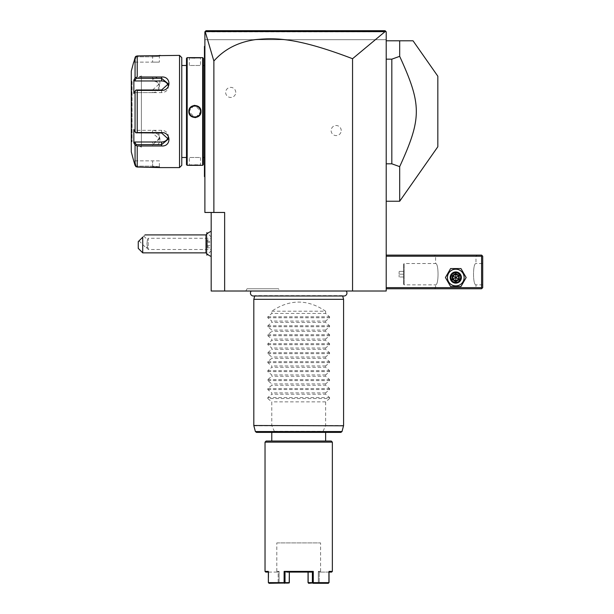 <?xml version="1.0" encoding="UTF-8"?>
<svg xmlns="http://www.w3.org/2000/svg" width="614" height="614" viewBox="0 0 614 614"><rect width="100%" height="100%" fill="white"/><g stroke="black" fill="none" stroke-linecap="round" stroke-linejoin="round"><path stroke-width="0.46" stroke-dasharray="3.07 2.3" d="M352.551 291.013L386.214 291.013L386.214 31.821L386.214 39.68L386.214 31.821L205.137 31.575L213.872 61.032C223.895 49.788 236.858 42.788 252.761 40.033C271.48 37.907 292.041 35.658 352.551 58.714L352.551 291.013L211.178 291.013L211.178 212.467L224.64 212.467L224.64 291.013M251.264 291.013L346.127 291.013L251.264 291.013M279.8 291.013L245.784 291.013L279.8 291.013L278.503 288.764L247.081 288.764L278.503 288.764M386.214 287.644L386.214 255.109L386.214 287.644L481.591 287.644L481.591 256.23L386.214 256.23M386.214 40.8L386.214 201.246L386.214 40.8L399.683 40.8L399.683 56.342L391.824 59.159L386.214 59.159M352.551 58.714L385.108 31.59L386.214 31.821L385.093 30.7L206.02 30.7L204.892 31.821L204.892 212.467L213.872 212.467L213.872 61.032M211.178 212.467L213.872 212.467M341.223 130.559A5.05 5.05 0 0 0 336.173 125.509A5.05 5.05 0 0 0 331.123 130.559A5.05 5.05 0 0 0 336.173 135.61A5.05 5.05 0 0 0 341.223 130.559M235.753 92.415A5.05 5.05 0 0 0 230.703 87.365A5.05 5.05 0 0 0 225.653 92.415A5.05 5.05 0 0 0 230.703 97.457A5.05 5.05 0 0 0 235.753 92.415M211.178 246.398L211.178 236.973L211.178 246.398M211.178 243.888L211.178 256.445L211.178 243.888M206.02 30.7L204.892 31.821L204.892 39.68L386.214 39.68L204.892 39.68L204.892 31.821L386.214 31.821L385.093 30.7L209.581 30.7M204.892 114.787L204.892 103.651L204.892 114.787L204.447 114.741L204.447 176.118L204.892 176.563L204.892 164.222L204.892 177.016L204.447 176.563L204.892 177.016M204.892 103.651L204.892 46.411L204.447 114.741M204.892 45.958L204.447 46.411L204.892 45.958L204.447 46.411L204.447 103.651M204.892 119.316L204.892 164.222L204.892 119.316L204.447 119.316M219.635 30.7L231.064 30.7M242.768 30.7L312.426 30.7M332.98 30.7L356.734 30.7M382.89 30.7L385.093 30.7M385.108 31.59L205.183 31.598M204.892 108.187L204.447 108.233M204.447 46.856L204.892 46.411L204.447 46.856M204.447 157.491L204.447 65.483L204.447 157.491M203.326 157.491L203.326 65.483L203.326 157.491M203.326 58.299L203.326 164.667M202.651 57.632L202.651 165.343M187.17 57.632L187.17 165.343M200.97 57.632L200.517 58.077L200.97 57.632L200.517 58.077L200.517 65.483L189.296 65.483L200.517 65.483L189.296 65.483L189.296 58.077L200.517 58.077L189.296 58.077L188.882 57.632M190.401 57.785L191.875 57.893M192.612 57.923L193.556 57.962M194.73 57.977L196.442 57.954M196.465 57.954L200.786 57.647M188.851 165.343L189.296 164.897L188.851 165.343L189.296 164.897L189.296 157.491L200.517 157.491L189.296 157.491L200.517 157.491L200.517 164.897L189.296 164.897L198.161 165.097M197.301 165.051L196.457 165.02M195.129 164.997L193.172 165.028M192.98 165.028L191.721 165.089M190.478 165.181L189.465 165.273M189.304 165.296L188.882 165.343M194.024 105.439L188.851 111.487L194.907 117.596M195.797 117.527L200.97 111.487L194.907 105.378M186.495 58.299L186.495 164.667M186.495 157.491L186.495 65.483L186.495 157.491M181.782 157.491L181.782 65.483L181.782 157.491M181.782 57.632L181.782 165.343M179.534 55.383L179.534 167.591M135.794 56.365L136.185 56.81L152.61 56.81L136.185 56.81L134.781 62.114L136.185 56.81L135.794 56.365L135.057 57.593L135.057 77.901L137.221 76.988L137.221 55.92L159.018 55.544M160.147 55.398L159.341 56.281L152.61 56.81L159.341 56.281L160.239 55.383L159.341 56.281L159.341 62.114L152.61 62.114L159.341 62.114M159.341 160.853L133.852 160.853L134.781 160.853L136.185 166.164L134.781 160.853L159.341 160.853L159.341 166.693L160.239 167.591L159.341 166.693L152.61 166.164L136.185 166.164L152.61 166.164L159.341 166.693L160.016 167.553M158.988 167.43L158.512 167.369M158.059 167.323L157.361 167.261M156.647 167.2L156.079 167.161M155.334 167.115L154.39 167.077M152.871 167.046L137.221 167.046L137.221 145.986L135.057 145.073L135.187 165.765M139.34 145.986L141.389 145.986M137.221 90.419L135.794 90.197L135.057 91.171L135.057 131.795L133.852 129.531L133.852 142.809L134.781 142.003L136.185 144.651L152.61 144.651L152.61 145.986C162.449 146.761 162.388 132.325 152.61 132.555L137.221 132.555L137.221 90.419L152.61 90.419C162.434 90.619 162.411 76.19 152.61 76.988L152.61 78.316L136.185 78.316L135.794 77.656M141.389 76.988L139.34 76.988M136.185 166.164L135.794 166.601L136.185 166.164M135.057 165.381L135.564 166.356M136.185 144.651L135.794 145.318M134.781 142.003L152.61 142.003L152.61 144.651L159.341 139.086L152.61 132.992L136.185 132.992L137.221 132.555M135.057 131.795L135.794 132.77M152.61 90.419L152.61 89.982L136.185 89.982L134.781 92.63L135.794 90.197M135.057 77.901L133.852 80.165L133.852 93.443L134.781 92.63L152.61 92.63L152.61 89.982L159.341 83.888L152.61 78.316L152.61 80.971A6.731 5.833 180 0 1 159.341 86.804L159.341 83.888M133.852 80.165L134.781 80.971L152.61 80.971M136.185 78.316L134.781 80.971M168.106 85.354A6.731 5.833 180 0 1 168.32 86.804A6.731 5.833 180 0 1 161.582 92.63L134.781 92.63L133.852 93.443L135.057 91.171M133.852 142.809L134.666 144.336M131.289 71.094L131.289 151.881M133.852 62.114L134.781 62.114L133.852 62.114L134.159 60.963M134.781 62.114L152.61 62.114L152.61 56.81L152.61 62.114L134.781 62.114M131.289 80.634L131.289 142.341L131.289 80.634A0.56 0.56 0 0 0 131.849 81.194L132.064 141.78L132.064 81.194L141.389 75.806L141.389 147.168L131.849 141.78A0.56 0.56 180 0 0 131.289 142.341M141.389 147.168L141.389 75.806M152.61 142.003A6.731 5.833 0 0 0 159.341 136.17A6.731 5.833 0 0 0 152.61 130.337L134.781 130.337L136.185 132.992L133.852 129.531L134.781 130.337L161.582 130.337A6.731 5.833 0 0 1 168.32 136.17A6.731 5.833 0 0 1 168.106 137.62M152.61 92.63A6.731 5.833 180 0 0 159.341 86.804M200.21 109.653L199.98 109.092M195.966 105.976L195.482 105.907M194.4 105.9L193.817 105.984M193.801 105.984L193.303 106.115M192.827 106.276L190.171 108.478M190.087 108.617L189.381 110.52M189.611 113.337L189.833 113.874M193.824 116.99L194.362 117.067M195.405 117.074L195.996 116.99M196.012 116.99L196.518 116.86M197.002 116.691L199.65 114.488M200.517 111.487C200.87 104.25 188.951 104.25 189.296 111.487C188.951 118.725 200.862 118.725 200.517 111.487C200.862 118.725 188.951 118.725 189.296 111.487C188.951 104.25 200.862 104.25 200.517 111.487L200.97 111.487M206.872 253.743L206.872 234.026M206.872 232.668L206.872 255.109M206.849 234.049L206.849 253.72M206.849 255.109L206.849 232.668M206.849 239.437L206.849 248.332L206.849 239.437L207.294 239.951L207.294 247.818L207.294 239.951L211.109 239.951L211.178 247.665L211.178 240.105M206.849 242.246L211.109 242.438L211.109 246.375L206.849 246.698M206.849 241.079L211.178 241.494M206.849 245.523L211.109 245.331L211.178 242.492M206.849 248.332L207.294 247.818L211.109 247.818L211.178 245.278M211.178 247.665L211.178 246.275M206.005 234.909L206.005 252.861M142.732 252.861L142.732 237.15C145.787 234.103 145.787 234.103 142.732 237.15L138.25 241.64L138.25 248.371M147.36 246.813L146.178 247.987L147.36 246.813L146.923 243.888L147.398 239.69L146.923 243.888L147.36 246.813C147.329 248.378 147.329 248.378 147.36 246.813C147.329 248.378 147.329 248.378 147.36 246.813M143.799 236.091L147.398 239.69L148.22 238.278L148.22 249.499L148.22 238.278L211.178 238.278M139.04 240.849L146.178 247.987L147.345 247.987L148.22 249.499L211.178 249.499M481.591 287.644L482.151 288.204L481.591 288.764L386.214 288.764M434.466 288.764L477.101 288.764L434.466 288.764L435.587 287.644L475.98 287.644L435.587 287.644L435.587 284.842C438.856 285.349 438.856 263.015 435.587 263.521C438.856 263.015 438.856 285.349 435.587 284.842L404.166 284.842L403.559 284.236L403.559 264.127L403.559 284.236L403.559 264.127L404.166 263.521L404.166 284.842L404.166 263.521L435.587 263.521L435.587 256.23L475.98 256.23L435.587 256.23L434.466 255.109L477.101 255.109L434.466 255.109M464.123 277.543A8.343 8.343 0 0 0 455.78 269.201A8.343 8.343 0 0 0 447.437 277.543A8.343 8.343 0 0 0 455.78 285.894A8.343 8.343 0 0 0 464.123 277.543A8.343 8.343 0 0 0 455.78 269.201A8.343 8.343 0 0 0 447.437 277.543A8.343 8.343 0 0 0 455.78 285.894A8.343 8.343 0 0 0 464.123 277.543A8.343 8.343 0 0 0 455.78 269.201A8.343 8.343 0 0 0 447.437 277.543A8.343 8.343 0 0 0 455.78 285.894A8.343 8.343 0 0 0 464.123 277.543M482.151 288.204L482.711 287.644L482.711 256.23L481.591 255.109L386.214 255.109M482.151 255.67L481.591 256.23M482.711 263.521L482.711 284.842L482.711 263.521L475.98 263.521C472.711 263.015 472.711 285.349 475.98 284.842C472.711 285.349 472.711 263.015 475.98 263.521L475.98 256.23L477.101 255.109M482.711 284.842L475.98 284.842L475.98 287.644L477.101 288.764M451.067 277.543C450.783 283.622 460.784 283.622 460.492 277.543C460.784 271.465 450.783 271.465 451.067 277.543C450.783 271.465 460.784 271.465 460.492 277.543C460.784 283.622 450.783 283.622 451.067 277.543A4.712 4.712 0 0 1 455.78 272.831A4.712 4.712 0 0 1 460.492 277.543A4.712 4.712 0 0 1 455.78 282.256A4.712 4.712 0 0 1 451.067 277.543A4.712 4.712 0 0 1 455.78 272.831A4.712 4.712 0 0 1 460.492 277.543A4.712 4.712 0 0 1 455.78 282.256A4.712 4.712 0 0 1 451.067 277.543M403.605 284.236L403.605 264.127M403.605 271.373L403.605 276.983L403.605 271.373L399.115 271.373L399.115 274.182L399.115 271.373L403.605 271.373M403.605 274.182L399.115 274.182L399.115 276.983L399.115 274.182L403.605 274.182M403.605 276.983L399.115 276.983L403.605 276.983M451.29 277.543A4.49 4.49 0 0 0 455.78 282.033A4.49 4.49 0 0 0 460.27 277.543A4.49 4.49 0 0 0 455.78 273.061A4.49 4.49 0 0 0 451.29 277.543A4.49 4.49 0 0 1 455.78 273.061A4.49 4.49 0 0 1 460.27 277.543A4.49 4.49 0 0 1 455.78 282.033A4.49 4.49 0 0 1 451.29 277.543M466.149 277.543L460.96 268.571L450.599 268.571L445.419 277.543L450.599 286.523L460.96 286.523L466.149 277.543L460.96 268.571L450.599 268.571L445.419 277.543L450.599 286.523L460.96 286.523L466.149 277.543L460.96 268.571L450.599 268.571L445.419 277.543L450.599 286.523L460.96 286.523L466.149 277.543M450.169 277.543A5.61 5.61 0 0 1 455.78 271.933A5.61 5.61 0 0 1 461.39 277.543A5.61 5.61 0 0 1 455.78 283.154A5.61 5.61 0 0 1 450.169 277.543A5.61 5.61 0 0 1 455.78 271.933A5.61 5.61 0 0 1 461.39 277.543A5.61 5.61 0 0 0 455.78 271.933A5.61 5.61 0 0 0 450.169 277.543A5.61 5.61 0 0 0 455.78 283.154A5.61 5.61 0 0 0 461.39 277.543A5.61 5.61 0 0 1 455.78 283.154A5.61 5.61 0 0 1 450.169 277.543M450.73 277.543A5.05 5.05 0 0 0 455.78 282.593A5.05 5.05 0 0 0 460.83 277.543A5.05 5.05 0 0 0 455.78 272.501A5.05 5.05 0 0 0 450.73 277.543M452.334 279.539L452.334 275.556L452.909 275.886L455.78 274.228L458.65 275.886L458.65 279.209L455.78 280.867L452.909 279.209L452.909 275.886L455.78 277.543L455.78 274.228L452.909 275.886L452.909 279.209L455.78 277.543L455.78 280.867L458.65 279.209L455.78 277.543L458.65 275.886L455.78 274.228L458.65 275.886L458.65 279.209L458.65 275.886L459.226 275.556L459.226 279.539L458.65 279.209L455.78 280.867L452.909 279.209L455.78 280.867L455.78 281.527L452.334 279.539L452.909 279.209L452.909 275.886L455.78 274.228L455.78 273.568L459.226 275.556M386.214 163.815L391.824 163.815L391.824 59.159M399.683 201.246L399.683 166.632L391.824 163.815M437.828 146.769L437.828 76.205M399.683 166.632C421.872 118.103 421.872 104.871 399.683 56.342M253.375 295.994A2.94 2.94 0 0 0 254.802 295.626L342.589 295.626A2.94 2.94 0 0 0 344.017 295.994L253.375 295.994M342.689 295.994L254.703 295.994M253.812 299.317L343.579 299.317M271.772 311.206L325.627 311.206C307.675 299.056 289.724 299.056 271.772 311.206L271.772 313.447L267.811 316.793L267.811 317.745L271.772 321.084L271.772 322.427L267.811 325.765L267.811 326.717L271.772 330.063L271.772 331.399L267.811 334.745L267.811 335.697L271.772 339.035L271.772 340.379L267.811 343.717L267.811 344.669L271.772 348.015L271.772 349.351L267.811 352.697L267.811 353.649L271.772 356.987L271.772 358.33L267.811 361.669L267.811 362.621L271.772 365.967L271.772 367.302L267.811 370.649L267.811 371.6L271.772 374.939L271.772 376.282L267.811 379.621L267.811 380.573L271.772 383.919L271.772 385.262L267.811 388.601L267.811 389.552L271.772 392.891L271.772 394.234L267.811 397.58L267.811 398.532L329.58 398.532L325.627 401.871L325.627 425.51L322.619 432.386L274.773 432.386L274.435 431.558L255.393 431.558M329.58 398.532L329.58 397.58L325.627 394.234L271.772 394.234M267.811 389.552L329.58 389.552L325.627 392.891L325.627 394.234M329.58 389.552L329.58 388.601L325.627 385.262L271.772 385.262M267.811 380.573L329.58 380.573L325.627 383.919L325.627 385.262M329.58 380.573L329.58 379.621L325.627 376.282L271.772 376.282M267.811 371.6L329.58 371.6L325.627 374.939L325.627 376.282M329.58 371.6L329.58 370.649L325.627 367.302L271.772 367.302M267.811 362.621L329.58 362.621L325.627 365.967L325.627 367.302M329.58 362.621L329.58 361.669L325.627 358.33L271.772 358.33M267.811 353.649L329.58 353.649L325.627 356.987L325.627 358.33M329.58 353.649L329.58 352.697L325.627 349.351L271.772 349.351M267.811 344.669L329.58 344.669L325.627 348.015L325.627 349.351M329.58 344.669L329.58 343.717L325.627 340.379L271.772 340.379M267.811 335.697L329.58 335.697L325.627 339.035L325.627 340.379M329.58 335.697L329.58 334.745L325.627 331.399L271.772 331.399M267.811 326.717L329.58 326.717L325.627 330.063L325.627 331.399M329.58 326.717L329.58 325.765L325.627 322.427L271.772 322.427M267.811 317.745L329.58 317.745L325.627 321.084L325.627 322.427M329.58 317.745L329.58 316.793L325.627 313.447L271.772 313.447M325.627 311.206L325.627 313.447M267.811 398.532L271.772 401.871L271.772 425.51L253.812 425.51M274.435 431.558L271.772 425.51M325.627 401.871L271.772 401.871M274.773 432.386L256.483 432.386M325.627 432.386L322.619 432.386M298.696 441.029L325.627 441.029L298.696 441.029M331.238 441.029L266.161 441.029M332.358 442.149L265.033 442.149M329.035 572.079L329.035 571.404L328.713 572.079L331.683 572.079M332.358 571.404L329.035 571.404L329.035 582.625L313.278 582.625L313.278 571.404L284.113 571.404L284.113 582.625L268.356 582.625L268.356 571.404L265.033 571.404M268.356 571.404L268.686 572.079L268.356 571.404M265.708 572.079L268.356 572.079M268.525 582.97L268.686 572.079L268.356 582.625M328.705 582.625L328.713 572.079L328.705 582.625L319.211 582.625L319.219 572.071L319.211 582.625L328.705 582.625M328.713 572.079L319.211 572.079C321.913 572.079 321.913 572.079 319.219 572.079L328.713 572.079M313.278 571.404L312.38 572.079L312.373 582.625L308.205 582.955L328.429 583.3M312.986 583.3L313.278 582.625M312.373 582.625L312.825 582.97M286.792 572.079L312.38 572.079L285.019 572.079L284.113 571.404M284.113 582.625L285.019 582.625L285.019 572.079L310.607 572.079M284.566 582.97L289.194 582.955L289.033 571.404L308.358 571.404L308.358 582.625L318.328 582.625L318.328 571.404L320.577 571.404L318.328 571.404L318.328 582.625L308.358 582.625L308.358 571.404L289.033 571.404L289.033 582.625L279.071 582.625L285.019 582.625M268.963 583.3L284.405 583.3M268.686 572.079L278.18 572.079L268.686 572.079M278.18 582.625L278.18 572.079C275.486 572.079 275.486 572.079 278.173 572.079L278.18 582.625L268.686 582.625L278.18 582.625M278.464 583.3L288.733 583.3L278.464 583.3M289.347 572.071L289.033 571.404L289.347 572.071M276.814 542.906L320.577 542.906L276.814 542.906L276.814 571.404L279.071 571.404L276.814 571.404M279.071 571.404L279.071 582.625L279.071 571.404L278.18 572.071L279.071 571.404M320.577 571.404L320.577 542.906M319.211 572.071L318.328 571.404L319.211 572.071M318.328 582.625L319.211 582.625L318.935 583.3L318.328 582.625M279.071 582.625L278.626 582.955L279.071 582.625M325.627 392.891L271.772 392.891M325.627 383.919L271.772 383.919M325.627 374.939L271.772 374.939M325.627 365.967L271.772 365.967M325.627 356.987L271.772 356.987M325.627 348.015L271.772 348.015M325.627 339.035L271.772 339.035M325.627 330.063L271.772 330.063M325.627 321.084L271.772 321.084M245.784 291.013L247.081 288.764M204.447 164.222L204.892 164.222M152.61 55.92L152.61 56.81L152.61 55.92M152.61 167.046L152.61 160.853L152.61 167.046M152.61 132.555L152.61 130.337M131.849 81.194L131.849 141.78L131.849 81.194M161.582 89.982L161.582 92.63M161.582 130.337L161.582 132.992M188.851 111.487L189.296 111.487M452.334 275.556L455.78 273.568M459.226 279.539L455.78 281.527M343.579 425.51L325.627 425.51M325.558 425.794L343.541 425.794M253.851 425.794L271.833 425.794M341.998 431.558L322.956 431.558M274.358 431.266L323.041 431.266M267.811 397.58L329.58 397.58M267.811 388.601L329.58 388.601M267.811 379.621L329.58 379.621M267.811 370.649L329.58 370.649M267.811 361.669L329.58 361.669M267.811 352.697L329.58 352.697M267.811 343.717L329.58 343.717M267.811 334.745L329.58 334.745M267.811 325.765L329.58 325.765M267.811 316.793L329.58 316.793M204.447 176.118L204.892 176.563M200.97 165.343L200.517 164.897L200.97 165.343M168.32 86.804L168.32 83.888M168.32 139.086L168.32 136.17M159.341 136.17L159.341 139.086M188.851 57.632L189.296 58.077L188.851 57.632M211.178 236.973L207.601 233.397M211.178 250.796L207.601 254.373"/><path stroke-width="0.92" d="M385.108 31.59L352.551 58.714C294.735 36.602 273.667 37.953 255.247 39.641C238.055 42.136 224.263 49.266 213.872 61.032L205.183 31.598L385.108 31.59L385.876 31.483L385.093 30.7L386.214 31.821L386.214 291.013L211.178 291.013L211.178 212.467M352.551 58.714L352.551 291.013M213.872 61.032L213.872 212.467L224.64 212.467L224.64 291.013M213.872 212.467L204.892 212.467L204.892 31.821L206.02 30.7L385.093 30.7M205.183 31.598L206.02 30.7M209.581 30.7L219.635 30.7M231.064 30.7L242.768 30.7M312.426 30.7L332.98 30.7M356.734 30.7L382.89 30.7M204.892 177.016L204.447 176.563L204.447 46.411L204.892 45.958M204.892 114.787L204.447 114.741M204.447 176.118L204.892 176.563M204.447 46.856L204.892 46.411L204.447 46.856M204.892 108.187L204.447 108.233M203.326 65.483L204.447 65.483M203.326 157.491L204.447 157.491M203.326 164.667L203.326 58.299L202.651 57.632L187.17 57.632L187.17 165.343L202.651 165.343L203.326 164.667M188.882 57.632L189.273 57.678M189.496 57.701L190.401 57.785M191.875 57.893L192.612 57.923M193.556 57.962L194.73 57.977M198.161 165.097L197.301 165.051M196.457 165.02L195.129 164.997M191.721 165.089L190.478 165.181M194.907 117.596L195.797 117.527M194.907 105.378L194.024 105.439M202.651 165.343L202.651 57.632M188.851 111.487C188.506 103.589 201.323 103.605 200.97 111.487C201.308 119.385 188.498 119.369 188.851 111.487L189.296 111.487C188.951 104.25 200.862 104.25 200.517 111.487C200.87 118.725 188.951 118.725 189.296 111.487L189.312 111.809M187.17 57.632L186.495 58.299L186.495 164.667L187.17 165.343M181.782 157.491L186.495 157.491M181.782 65.483L186.495 65.483M139.34 76.988L161.582 76.988C171.429 76.205 171.36 90.649 161.582 90.419L137.221 90.419L137.221 132.555L161.582 132.555C171.36 132.325 171.429 146.761 161.582 145.986L137.221 145.986L137.221 167.046L135.794 166.601L137.221 167.046L160.239 167.591L179.534 167.591L181.782 165.343L181.782 57.632L179.534 55.383L137.221 55.92L135.402 56.833M159.018 55.544L159.579 55.475M159.763 55.452L160.147 55.398M159.44 167.484L158.988 167.43M158.512 167.369L158.059 167.323M157.361 167.261L156.647 167.2M156.079 167.161L155.334 167.115M154.39 167.077L152.871 167.046M134.666 144.336L135.057 145.073L137.221 145.986L139.34 145.986M141.389 145.986L152.633 145.986M152.64 76.988L141.389 76.988M135.794 56.365L135.057 57.593L135.794 56.365L137.221 55.92L137.221 76.988L135.057 77.901L135.057 57.593L133.852 62.114M135.226 57.125L135.072 57.524M179.534 167.591L179.534 55.383M135.794 166.601L133.698 160.853L135.057 165.381L135.057 145.073L133.852 142.809L134.781 142.003L161.582 142.003A6.731 5.833 0 0 0 168.106 137.62M133.698 62.114L131.289 71.094L131.289 151.881L133.698 160.853M134.159 60.963L135.057 57.593M137.221 132.555L135.794 132.77L135.057 131.795L135.057 91.171L133.852 93.443L133.852 80.165L134.781 80.971L136.185 78.316L135.794 77.656M136.185 78.316L161.582 78.316L168.32 83.888L161.582 89.982L136.185 89.982L137.221 90.419M135.057 91.171L135.794 90.197M161.582 132.555L161.582 132.992L135.794 132.77M161.582 132.992L168.32 139.086L161.582 144.651L136.185 144.651L135.794 145.318M136.185 144.651L134.781 142.003M133.852 142.809L133.852 129.531L135.057 131.795M133.852 80.165L135.057 77.901M134.781 80.971L161.582 80.971A6.731 5.833 180 0 1 168.106 85.354M200.509 111.809L200.509 111.165M200.364 110.167L200.21 109.653M199.98 109.092L199.205 107.88M198.99 107.634L198.506 107.181M198.176 106.928L197.685 106.613M197.57 106.544L195.966 105.976M195.482 105.907L194.4 105.9M193.303 106.115L192.827 106.276M189.457 112.807L189.611 113.337M189.833 113.874L190.125 114.419M190.133 114.427L190.609 115.094M190.831 115.34L191.292 115.77M191.637 116.038L193.824 116.99M194.807 117.097L195.405 117.074M196.518 116.86L197.002 116.691M199.865 114.112L200.41 112.592M206.872 234.026L206.849 232.668L206.849 234.049M206.872 253.743L206.849 255.109L206.849 253.72M211.178 256.445A13.462 13.462 0 0 1 206.005 252.861L206.005 234.909L144.981 234.909M142.732 252.861L138.25 248.371L138.25 241.64L142.732 237.15C145.787 234.103 145.787 234.103 142.732 237.15L142.732 252.861L206.005 252.861M386.214 256.23L481.591 256.23L481.591 287.644L482.151 288.204L481.591 288.764L386.214 288.764M481.591 287.644L386.214 287.644M481.591 256.23L482.151 255.67L481.591 255.109L386.214 255.109M482.151 288.204L482.711 287.644L482.711 256.23L482.151 255.67M445.419 277.543L450.599 286.523L460.96 286.523L466.149 277.543L460.96 268.571L450.599 268.571L445.419 277.543M447.437 277.543A8.343 8.343 0 0 0 455.78 285.894A8.343 8.343 0 0 0 464.123 277.543A8.343 8.343 0 0 0 455.78 269.201A8.343 8.343 0 0 0 447.437 277.543M461.39 277.543A5.61 5.61 0 0 0 455.78 271.933A5.61 5.61 0 0 0 450.169 277.543A5.61 5.61 0 0 0 455.78 283.154A5.61 5.61 0 0 0 461.39 277.543M460.83 277.543A5.05 5.05 0 0 1 455.78 282.593A5.05 5.05 0 0 1 450.73 277.543A5.05 5.05 0 0 1 455.78 272.501A5.05 5.05 0 0 1 460.83 277.543M459.226 275.556L458.65 275.886L455.78 274.228L452.909 275.886L452.909 279.209L455.78 280.867L458.65 279.209L458.65 275.886L455.78 277.543L455.78 273.568L452.334 275.556L459.226 279.539L459.226 275.556L455.78 273.568M455.78 281.527L455.78 277.543L452.334 279.539L455.78 281.527L459.226 279.539M386.214 40.8L413.038 40.8L399.683 40.8L399.683 56.342L391.824 59.159L391.824 163.815L399.683 166.632L399.683 201.246L437.828 146.769L437.828 76.205L413.038 40.8M386.214 163.815L391.824 163.815M386.214 59.159L391.824 59.159M399.683 56.342C421.872 104.871 421.872 118.103 399.683 166.632M251.264 291.013A2.94 2.94 0 0 0 253.375 295.994L344.017 295.994A2.94 2.94 0 0 0 346.127 291.013M342.689 295.994L343.579 299.317L253.812 299.317L253.812 425.51L343.541 425.794L253.812 425.51M254.703 295.994L253.812 299.317M343.579 299.317L343.579 425.51M343.541 425.794L341.998 431.558L255.393 431.558L256.483 432.386L340.916 432.386L325.627 432.386L325.627 441.029M271.772 441.029L271.772 432.386M266.161 441.029L331.238 441.029L332.358 442.149L265.033 442.149L266.161 441.029M268.356 572.079L265.708 572.079L265.033 571.404L268.356 571.404L268.356 582.625L284.113 582.625L284.113 571.404L313.278 571.404L313.278 582.625L329.035 582.625L329.035 571.404L332.358 571.404L332.358 442.149M265.033 571.404L265.033 442.149M332.22 571.404L331.683 572.079L329.035 572.079M284.113 571.404L285.019 572.079L285.019 582.625L289.347 582.625L289.347 572.079L289.194 582.955L268.963 583.3M284.405 583.3L284.113 582.625M285.019 582.625L284.566 582.97M286.792 572.079L312.38 572.079L313.278 571.404M313.278 582.625L312.373 582.625L312.38 572.079L310.607 572.079M312.825 582.97L308.658 583.3L308.044 582.625L308.044 572.079L308.044 582.625L312.373 582.625M328.429 583.3L312.986 583.3M204.447 119.316L204.892 119.316M204.447 164.222L204.892 164.222M204.447 58.752L204.892 58.752L204.447 58.752M204.447 103.651L204.892 103.651M161.582 76.988L161.582 80.971M161.582 90.419L161.582 89.982M161.582 145.986L161.582 142.003M200.97 111.487L200.517 111.487M452.334 275.556L452.334 279.539M207.601 233.397L206.872 232.668M207.601 254.373L206.872 255.109M211.178 231.332A13.462 13.462 0 0 0 206.005 234.909M386.214 201.246L399.683 201.246M255.393 431.558L253.851 425.794M341.998 431.558L340.916 432.386"/></g></svg>
